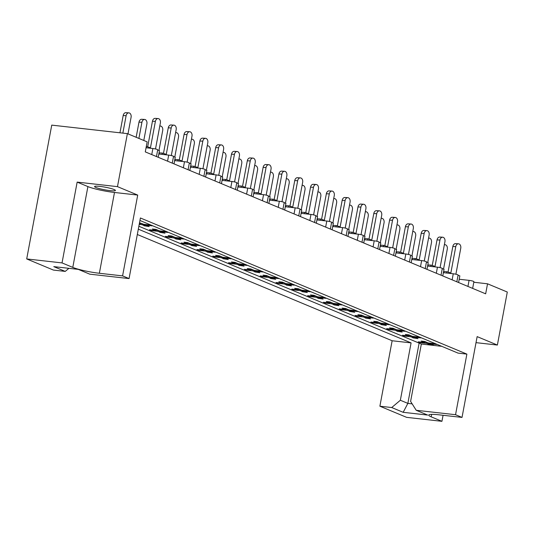 <?xml version="1.0" encoding="UTF-8"?>
<svg xmlns="http://www.w3.org/2000/svg" width="534" height="534" viewBox="0 0 534 534"><rect width="100%" height="100%" fill="white"/><g stroke="black" fill="none" stroke-linecap="round" stroke-linejoin="round"><path stroke-width="0.8" d="M114.122 189.537A10.607 1.322 -169.4 0 0 102.508 186.74A10.607 1.322 -169.4 0 0 94.578 186.56A10.607 1.322 -169.4 0 0 95.886 187.487A10.607 1.322 -169.4 0 0 107.494 190.278A10.607 1.322 -169.4 0 0 115.424 190.458A10.607 1.322 -169.4 0 0 114.122 189.537M137.318 234.499L392.136 340.752L379.888 406.207L406.608 417.348L441.938 421.319L443.066 415.285M26.7 258.937L53.42 270.077L65.241 271.406L53.78 266.626L78.284 269.383L89.745 274.162L129.068 278.581L122.586 275.884L137.712 195.077L117.473 186.64L77.156 182.107L62.031 262.908L26.7 258.937L51.745 125.123L127.392 133.633L147.157 141.87L145.281 151.89L485.66 293.82L487.535 283.801L473.798 282.252M138.319 229.153L411.087 342.888L392.136 340.752M68.899 268.328L65.241 271.406M138.86 226.249L421.346 344.036L410.606 401.408L416.22 410.292L427.681 415.072L403.177 412.315L391.716 407.535L379.888 406.207M391.716 407.535L400.346 400.253L411.087 342.888M476.014 342.648L497.381 345.051L477.142 336.614L462.023 417.414L455.542 414.711L466.883 354.109L458.045 353.114L139.941 220.475M466.883 354.109L140.409 217.979L129.068 278.581M459.207 279.255L469.072 280.363A3.317 0.414 10.6 0 1 473.504 281.345A3.317 0.414 10.6 0 1 473.912 281.632L472.65 288.393M146.056 147.751L152.878 148.519A3.317 0.414 10.6 0 1 157.31 149.5A3.317 0.414 10.6 0 1 157.717 149.787L156.455 156.549M158.825 154.006L168.691 155.114A3.317 0.414 10.6 0 1 173.123 156.095A3.317 0.414 10.6 0 1 173.53 156.382L172.262 163.144M174.631 160.594L184.497 161.709A3.317 0.414 10.6 0 1 188.929 162.683A3.317 0.414 10.6 0 1 189.336 162.977L188.075 169.732M190.444 167.189L200.31 168.297A3.317 0.414 10.6 0 1 204.742 169.278A3.317 0.414 10.6 0 1 205.149 169.565L203.881 176.327M206.251 173.784L216.116 174.892A3.317 0.414 10.6 0 1 220.549 175.873A3.317 0.414 10.6 0 1 220.956 176.16L219.694 182.922M222.064 180.372L231.93 181.48A3.317 0.414 10.6 0 1 236.362 182.461A3.317 0.414 10.6 0 1 236.769 182.748L235.501 189.51M237.87 186.967L247.736 188.075A3.317 0.414 10.6 0 1 252.168 189.056A3.317 0.414 10.6 0 1 252.575 189.343L251.314 196.105M253.677 193.555L263.549 194.67A3.317 0.414 10.6 0 1 267.981 195.644A3.317 0.414 10.6 0 1 268.388 195.938L267.12 202.693M269.49 200.15L279.355 201.258A3.317 0.414 10.6 0 1 283.788 202.239A3.317 0.414 10.6 0 1 284.195 202.526L282.933 209.288M285.296 206.738L295.168 207.853A3.317 0.414 10.6 0 1 299.601 208.827A3.317 0.414 10.6 0 1 300.008 209.121L298.74 215.876M301.109 213.333L310.975 214.441A3.317 0.414 10.6 0 1 315.407 215.422A3.317 0.414 10.6 0 1 315.814 215.709L314.553 222.471M316.916 219.928L326.788 221.036A3.317 0.414 10.6 0 1 331.22 222.017A3.317 0.414 10.6 0 1 331.627 222.304L330.359 229.066M332.729 226.516L342.594 227.624A3.317 0.414 10.6 0 1 347.027 228.605A3.317 0.414 10.6 0 1 347.434 228.899L346.172 235.654M348.535 233.111L358.407 234.219A3.317 0.414 10.6 0 1 362.84 235.2A3.317 0.414 10.6 0 1 363.247 235.487L361.979 242.249M364.348 239.699L374.214 240.814A3.317 0.414 10.6 0 1 378.646 241.789A3.317 0.414 10.6 0 1 379.053 242.082L377.792 248.837M380.155 246.294L390.027 247.402A3.317 0.414 10.6 0 1 394.459 248.383A3.317 0.414 10.6 0 1 394.866 248.67L393.598 255.432M395.968 252.889L405.833 253.997A3.317 0.414 10.6 0 1 410.266 254.978A3.317 0.414 10.6 0 1 410.673 255.265L409.411 262.027M411.774 259.477L421.646 260.585A3.317 0.414 10.6 0 1 426.079 261.567A3.317 0.414 10.6 0 1 426.486 261.86L425.218 268.615M427.587 266.072L437.453 267.18A3.317 0.414 10.6 0 1 441.885 268.161A3.317 0.414 10.6 0 1 442.292 268.448L441.031 275.21M443.394 272.66L453.266 273.775A3.317 0.414 10.6 0 1 457.698 274.75A3.317 0.414 10.6 0 1 458.105 275.043L456.837 281.798M139.521 222.738L143.679 224.293L150.087 225.014L152.063 225.835L145.655 225.114L149.213 226.596L144.961 225.909M139.361 223.579L140.115 223.893L140.188 223.499M142.284 223.706L142.091 224.714L143.659 225.368M145.769 224.527L145.655 225.114M153.318 229.393L152.37 228.999L155.928 229.4L159.486 230.882L165.9 231.602L167.876 232.43L161.462 231.709L165.019 233.191L160.767 232.504M154.62 229.934L155.928 230.481L156.001 230.094M158.091 230.301L157.904 231.309L159.466 231.956M161.575 231.115L161.462 231.709M169.124 235.988L168.177 235.594L171.741 235.995L175.299 237.476L181.707 238.197L183.683 239.018L177.275 238.297L180.832 239.779L176.58 239.092M170.426 236.529L171.734 237.076L171.808 236.682M173.904 236.889L173.71 237.897L175.279 238.551M177.381 237.71L177.275 238.297M184.938 242.576L183.99 242.182L187.547 242.583L191.105 244.065L197.52 244.786L199.496 245.613L193.081 244.892L196.639 246.374L192.387 245.687M186.239 243.124L187.547 243.664L187.621 243.277M189.71 243.484L189.523 244.492L191.085 245.139M193.195 244.298L193.081 244.892M200.744 249.171L199.796 248.777L203.361 249.178L206.918 250.66L213.326 251.381L215.302 252.202L208.894 251.481L212.452 252.969L208.2 252.275M202.046 249.712L203.354 250.259L203.427 249.865M205.523 250.079L205.33 251.08L206.898 251.734M209.001 250.893L208.894 251.481M216.55 255.759L215.609 255.365L219.167 255.766L222.725 257.254L229.139 257.975L231.115 258.796L224.701 258.076L228.258 259.557L224.006 258.87M217.859 256.307L219.167 256.854L219.24 256.46M221.33 256.667L221.143 257.675L222.705 258.329M224.814 257.488L224.701 258.076M232.363 262.354L231.416 261.96L234.98 262.361L238.538 263.843L244.946 264.564L246.922 265.391L240.514 264.67L244.071 266.152L239.819 265.465M233.665 262.895L234.973 263.442L235.047 263.055M237.143 263.262L236.949 264.27L238.518 264.917M240.62 264.076L240.514 264.67M248.17 268.949L247.229 268.549L250.786 268.949L254.344 270.438L260.759 271.159L262.735 271.98L256.32 271.259L259.878 272.74L255.626 272.053M249.478 269.49L250.786 270.037L250.86 269.643M252.949 269.85L252.762 270.858L254.324 271.512M256.433 270.671L256.32 271.259M263.983 275.537L263.035 275.143L266.599 275.544L270.157 277.026L276.565 277.747L278.541 278.574L272.133 277.854L275.691 279.335L271.439 278.648M265.285 276.085L266.593 276.625L266.666 276.238M268.762 276.445L268.569 277.453L270.137 278.101M272.24 277.259L272.133 277.854M279.789 282.132L278.848 281.738L282.406 282.139L285.964 283.621L292.378 284.342L294.354 285.163L287.939 284.442L291.497 285.93L287.245 285.236M281.098 282.673L282.406 283.22L282.479 282.826M284.569 283.04L284.382 284.041L285.944 284.695M288.053 283.854L287.939 284.442M295.602 288.72L294.655 288.327L298.219 288.727L301.777 290.209L308.185 290.93L310.161 291.758L303.753 291.037L307.31 292.519L303.058 291.831M296.904 289.268L298.212 289.808L298.286 289.421M300.382 289.628L300.188 290.636L301.757 291.29M303.859 290.449L303.753 291.037M311.409 295.315L310.468 294.922L314.025 295.322L317.583 296.804L323.998 297.525L325.974 298.352L319.559 297.632L323.117 299.113L318.865 298.426M312.717 295.856L314.025 296.403L314.099 296.016M316.188 296.223L316.001 297.231L317.563 297.879M319.672 297.037L319.559 297.632M327.222 301.91L326.274 301.51L329.838 301.91L333.396 303.399L339.804 304.12L341.78 304.941L335.372 304.22L338.93 305.702L334.678 305.014M328.523 302.451L329.832 302.998L329.905 302.604M331.994 302.811L331.808 303.819L333.376 304.473M335.479 303.632L335.372 304.22M343.028 308.498L342.087 308.105L345.645 308.505L349.203 309.987L355.617 310.708L357.593 311.536L351.178 310.815L354.736 312.297L350.484 311.609M344.337 309.039L345.645 309.587L345.718 309.199M347.808 309.406L347.621 310.414L349.183 311.062M351.292 310.221L351.178 310.815M358.841 315.093L357.893 314.7L361.458 315.1L365.016 316.582L371.424 317.303L373.399 318.124L366.991 317.403L370.549 318.891L366.297 318.197M360.143 315.634L361.451 316.181L361.525 315.788M363.614 316.001L363.427 317.002L364.996 317.657M367.098 316.816L366.991 317.403M374.648 321.682L373.707 321.288L377.264 321.688L380.822 323.17L387.237 323.891L389.213 324.719L382.798 323.998L386.356 325.48L382.104 324.792M375.956 322.229L377.264 322.77L377.338 322.382M379.427 322.589L379.24 323.597L380.802 324.251M382.911 323.41L382.798 323.998M390.461 328.276L389.513 327.883L393.077 328.283L396.635 329.765L403.043 330.486L405.019 331.307L398.611 330.586L402.169 332.075L397.917 331.387M391.762 328.817L393.071 329.365L393.144 328.977M395.233 329.184L395.047 330.186L396.615 330.84M398.718 329.999L398.611 330.586M406.267 334.865L405.326 334.471L408.884 334.871L412.442 336.36L418.856 337.081L420.832 337.902L414.417 337.181L417.975 338.663L413.723 337.975M407.575 335.412L408.884 335.959L408.957 335.566M411.046 335.773L410.86 336.78L412.422 337.435M414.531 336.594L414.417 337.181M422.08 341.46L421.132 341.066L424.697 341.466L428.255 342.948L434.663 343.669L436.638 344.497L430.23 343.776L433.788 345.258L429.536 344.57M423.382 342L424.69 342.548L424.764 342.161M426.853 342.367L426.666 343.375L428.235 344.023M430.337 343.182L430.23 343.776M497.381 345.051L507.3 292.038L487.535 283.801M421.346 344.036L441.792 346.339M139.214 224.387L142.091 224.714M139.321 223.799L140.115 223.893M155.928 230.481L149.513 229.76L151.489 230.588L157.904 231.309M171.734 237.076L165.326 236.355L167.302 237.176L173.71 237.897M187.547 243.664L181.133 242.943L183.109 243.771L189.523 244.492M203.354 250.259L196.946 249.538L198.922 250.359L205.33 251.08M219.167 256.854L212.752 256.133L214.728 256.954L221.143 257.675M234.973 263.442L228.565 262.721L230.541 263.549L236.949 264.27M250.786 270.037L244.372 269.316L246.348 270.137L252.762 270.858M266.593 276.625L260.185 275.904L262.161 276.732L268.569 277.453M282.406 283.22L275.991 282.499L277.967 283.32L284.382 284.041M298.212 289.808L291.804 289.088L293.78 289.915L300.188 290.636M314.025 296.403L307.611 295.682L309.587 296.51L316.001 297.231M329.832 302.998L323.424 302.277L325.4 303.098L331.808 303.819M345.645 309.587L339.23 308.866L341.206 309.693L347.621 310.414M361.451 316.181L355.043 315.461L357.019 316.282L363.427 317.002M377.264 322.77L370.85 322.049L372.825 322.876L379.24 323.597M393.071 329.365L386.663 328.644L388.639 329.465L395.047 330.186M408.884 335.959L402.469 335.239L404.445 336.06L410.86 336.78M424.69 342.548L418.282 341.827L420.258 342.654L426.666 343.375M117.473 186.64L127.392 133.633M455.542 414.711L416.22 410.292M151.603 229.994L151.489 230.588M167.409 236.589L167.302 237.176M183.222 243.177L183.109 243.771M199.028 249.772L198.922 250.359M214.842 256.367L214.728 256.954M230.648 262.955L230.541 263.549M246.461 269.55L246.348 270.137M262.267 276.138L262.161 276.732M278.081 282.733L277.967 283.32M293.887 289.328L293.78 289.915M309.7 295.916L309.587 296.51M325.506 302.511L325.4 303.098M341.319 309.099L341.206 309.693M357.126 315.694L357.019 316.282M372.939 322.289L372.825 322.876M388.745 328.877L388.639 329.465M404.558 335.472L404.445 336.06M420.365 342.06L420.258 342.654M62.031 262.908L72.784 267.394A19.885 2.483 -169.4 0 0 99.364 273.268L122.586 275.884M462.023 417.414L438.801 414.805A19.885 2.483 -169.4 0 0 428.735 415.098A19.885 2.483 -169.4 0 0 431.185 416.84L441.938 421.319M77.156 182.107L87.903 186.586A19.885 2.483 -169.4 0 0 114.49 192.467L137.712 195.077M419.137 343.122L407.856 403.39L412.161 403.871M400.346 400.253L407.856 403.39L403.177 412.315M127.986 133.88L131.09 117.286A3.645 2.577 93.4 0 0 128.821 112.854A3.645 2.577 93.4 0 0 126.111 115.704L122.853 133.12M126.111 115.704L123.18 115.531A3.645 2.577 -86.6 0 1 125.89 112.681L128.821 112.854M123.18 115.531L119.95 132.792M155.387 121.398L152.457 121.225A3.645 2.577 -86.6 0 1 155.167 118.381L158.091 118.555A3.645 2.577 93.4 0 0 155.387 121.398L150.454 147.744L146.436 146.463L146.196 147.771M155.507 148.973L160.367 122.987A3.645 2.577 93.4 0 0 158.091 118.555M157.67 150.034L159.459 150.601L158.211 157.283M152.457 121.225L147.664 146.857M143.8 140.469L146.903 123.875A3.645 2.577 93.4 0 0 144.627 119.449A3.645 2.577 93.4 0 0 141.924 122.293L138.9 138.426M141.924 122.293L138.994 122.119A3.645 2.577 -86.6 0 1 141.697 119.276L144.627 119.449M138.994 122.119L136.157 137.285M158.972 150.448L162.71 130.47A3.645 2.577 93.4 0 0 160.44 126.037A3.645 2.577 93.4 0 0 159.779 126.117M139.401 223.392L141.737 223.659L139.421 223.285M144.567 225.849A1.655 0.834 -83.6 0 1 144.447 225.849A1.655 0.834 -83.6 0 1 144.334 225.822L147.891 226.222L143.973 225.668A1.655 0.834 -83.6 0 1 143.499 224.968L143.292 224.126M144.334 225.822L143.973 225.668M147.891 226.222A1.655 0.834 96.4 0 0 148.011 226.249A1.655 0.834 96.4 0 0 148.265 226.202M141.737 223.659A1.655 0.834 96.4 0 0 141.857 223.686A1.655 0.834 96.4 0 0 142.117 223.639M174.785 157.043L178.523 137.064A3.645 2.577 93.4 0 0 176.247 132.632A3.645 2.577 93.4 0 0 175.593 132.712M154.226 229.874A1.655 0.834 -83.6 0 1 154.106 229.88A1.655 0.834 -83.6 0 1 153.986 229.847L153.632 229.7A1.655 0.834 -83.6 0 1 153.185 229.093M153.986 229.847L157.55 230.247L153.632 229.7M160.38 232.437A1.655 0.834 -83.6 0 1 160.26 232.444A1.655 0.834 -83.6 0 1 160.14 232.41L163.704 232.811L159.779 232.263A1.655 0.834 -83.6 0 1 159.312 231.556L159.099 230.721M160.14 232.41L159.779 232.263M163.704 232.811A1.655 0.834 96.4 0 0 163.818 232.844A1.655 0.834 96.4 0 0 164.078 232.797M157.55 230.247A1.655 0.834 96.4 0 0 157.67 230.281A1.655 0.834 96.4 0 0 157.924 230.227M190.591 163.631L194.329 143.653A3.645 2.577 93.4 0 0 192.06 139.22A3.645 2.577 93.4 0 0 191.399 139.301M170.039 236.469A1.655 0.834 -83.6 0 1 169.912 236.469A1.655 0.834 -83.6 0 1 169.799 236.442L169.438 236.288A1.655 0.834 -83.6 0 1 168.998 235.681M169.799 236.442L173.003 236.689L169.438 236.288M176.187 239.032A1.655 0.834 -83.6 0 1 176.066 239.038A1.655 0.834 -83.6 0 1 175.953 239.005L179.511 239.406L175.593 238.858A1.655 0.834 -83.6 0 1 175.119 238.151L174.912 237.316M175.953 239.005L175.593 238.858M179.511 239.406A1.655 0.834 96.4 0 0 179.631 239.439A1.655 0.834 96.4 0 0 179.885 239.386M173.356 236.842A1.655 0.834 96.4 0 0 173.477 236.869A1.655 0.834 96.4 0 0 173.737 236.822M206.404 170.226L210.142 150.248A3.645 2.577 93.4 0 0 207.866 145.815A3.645 2.577 93.4 0 0 207.212 145.895M185.845 243.057A1.655 0.834 -83.6 0 1 185.725 243.063A1.655 0.834 -83.6 0 1 185.605 243.03L185.251 242.883A1.655 0.834 -83.6 0 1 184.804 242.276M185.605 243.03L189.169 243.431L185.251 242.883M192 245.627A1.655 0.834 -83.6 0 1 191.88 245.627A1.655 0.834 -83.6 0 1 191.759 245.6L195.324 246L191.399 245.446A1.655 0.834 -83.6 0 1 190.932 244.739L190.718 243.904M191.759 245.6L191.399 245.446M195.324 246A1.655 0.834 96.4 0 0 195.437 246.027A1.655 0.834 96.4 0 0 195.698 245.98M189.169 243.431A1.655 0.834 96.4 0 0 189.29 243.464A1.655 0.834 96.4 0 0 189.543 243.417M222.211 176.821L225.949 156.836A3.645 2.577 93.4 0 0 223.679 152.404A3.645 2.577 93.4 0 0 223.018 152.484M201.658 249.652A1.655 0.834 -83.6 0 1 201.532 249.658A1.655 0.834 -83.6 0 1 201.418 249.625L201.058 249.478A1.655 0.834 -83.6 0 1 200.617 248.864M201.418 249.625L204.622 249.879L201.058 249.478M207.806 252.215A1.655 0.834 -83.6 0 1 207.686 252.222A1.655 0.834 -83.6 0 1 207.566 252.188L211.13 252.589L207.212 252.041A1.655 0.834 -83.6 0 1 206.738 251.334L206.531 250.499M207.566 252.188L207.212 252.041M211.13 252.589A1.655 0.834 96.4 0 0 211.25 252.622A1.655 0.834 96.4 0 0 211.504 252.575M204.976 250.025A1.655 0.834 96.4 0 0 205.096 250.059A1.655 0.834 96.4 0 0 205.356 250.005M238.024 183.409L241.762 163.431A3.645 2.577 93.4 0 0 239.486 158.998A3.645 2.577 93.4 0 0 238.832 159.079M217.465 256.247A1.655 0.834 -83.6 0 1 217.345 256.247A1.655 0.834 -83.6 0 1 217.225 256.22L216.871 256.066A1.655 0.834 -83.6 0 1 216.424 255.459M217.225 256.22L220.789 256.62L216.871 256.066M223.619 258.81A1.655 0.834 -83.6 0 1 223.499 258.81A1.655 0.834 -83.6 0 1 223.379 258.783L226.943 259.184L223.018 258.63A1.655 0.834 -83.6 0 1 222.551 257.929L222.338 257.088M223.379 258.783L223.018 258.63M226.943 259.184A1.655 0.834 96.4 0 0 227.057 259.21A1.655 0.834 96.4 0 0 227.317 259.164M220.789 256.62A1.655 0.834 96.4 0 0 220.909 256.647A1.655 0.834 96.4 0 0 221.163 256.6M253.83 190.004L257.568 170.019A3.645 2.577 93.4 0 0 255.299 165.593A3.645 2.577 93.4 0 0 254.638 165.673M233.278 262.835A1.655 0.834 -83.6 0 1 233.151 262.841A1.655 0.834 -83.6 0 1 233.038 262.808L232.677 262.661A1.655 0.834 -83.6 0 1 232.237 262.054M233.038 262.808L236.242 263.062L232.677 262.661M239.426 265.398A1.655 0.834 -83.6 0 1 239.305 265.405A1.655 0.834 -83.6 0 1 239.185 265.371L242.75 265.772L238.832 265.224A1.655 0.834 -83.6 0 1 238.358 264.517L238.151 263.683M239.185 265.371L238.832 265.224M242.75 265.772A1.655 0.834 96.4 0 0 242.87 265.805A1.655 0.834 96.4 0 0 243.124 265.758M236.595 263.209A1.655 0.834 96.4 0 0 236.716 263.242A1.655 0.834 96.4 0 0 236.976 263.189M171.194 127.993L168.27 127.82A3.645 2.577 -86.6 0 1 170.973 124.969L173.904 125.143A3.645 2.577 93.4 0 0 171.194 127.993L166.268 154.333L162.249 153.058L162.002 154.359M171.314 155.568L176.18 129.575A3.645 2.577 93.4 0 0 173.904 125.143M173.483 156.629L175.265 157.196L174.017 163.871M159.105 154.032L159.319 152.884L162.249 153.058M168.27 127.82L163.471 153.445M187.007 134.588L184.076 134.414A3.645 2.577 -86.6 0 1 186.787 131.564L189.71 131.738A3.645 2.577 93.4 0 0 187.007 134.588L182.074 160.928L178.056 159.653L177.815 160.954M187.127 162.156L191.986 136.17A3.645 2.577 93.4 0 0 189.71 131.738M189.29 163.224L191.079 163.791L189.83 170.466M174.912 160.627L175.125 159.479L178.056 159.653M184.076 134.414L179.284 160.04M202.813 141.176L199.89 141.003A3.645 2.577 -86.6 0 1 202.593 138.152L205.523 138.326A3.645 2.577 93.4 0 0 202.813 141.176L197.887 167.522L193.869 166.241L193.622 167.542M202.933 168.751L207.799 142.758A3.645 2.577 93.4 0 0 205.523 138.326M205.103 169.812L206.885 170.379L205.637 177.061M190.725 167.222L190.938 166.067L193.869 166.241M199.89 141.003L195.09 166.628M218.626 147.771L215.696 147.598A3.645 2.577 -86.6 0 1 218.406 144.747L221.33 144.921A3.645 2.577 93.4 0 0 218.626 147.771L213.693 174.111L209.675 172.836L209.435 174.137M218.746 175.346L223.606 149.353A3.645 2.577 93.4 0 0 221.33 144.921M220.909 176.407L222.698 176.974L221.45 183.649M206.531 173.81L206.745 172.662L209.675 172.836M215.696 147.598L210.903 173.223M234.433 154.359L231.509 154.186A3.645 2.577 -86.6 0 1 234.212 151.342L237.143 151.516A3.645 2.577 93.4 0 0 234.433 154.359L229.507 180.706L225.488 179.424L225.241 180.732M234.553 181.934L239.419 155.941A3.645 2.577 93.4 0 0 237.143 151.516M236.722 182.995L238.504 183.562L237.256 190.244M222.344 180.405L222.558 179.25L225.488 179.424M231.509 154.186L226.71 179.818M250.246 160.954L247.315 160.781A3.645 2.577 -86.6 0 1 250.025 157.93L252.949 158.104A3.645 2.577 93.4 0 0 250.246 160.954L245.313 187.294L241.295 186.019L241.054 187.321M250.366 188.529L255.225 162.536A3.645 2.577 93.4 0 0 252.949 158.104M252.529 189.59L254.317 190.157L253.069 196.832M238.151 186.993L238.364 185.845L241.295 186.019M247.315 160.781L242.523 186.406M266.052 167.542L263.128 167.369A3.645 2.577 -86.6 0 1 265.832 164.525L268.762 164.699A3.645 2.577 93.4 0 0 266.052 167.542L261.126 193.889L257.108 192.614L256.861 193.915M266.172 195.117L271.038 169.131A3.645 2.577 93.4 0 0 268.762 164.699M268.342 196.178L270.124 196.746L268.876 203.427M253.957 193.588L254.177 192.44L257.108 192.614M263.128 167.369L258.329 193.001M269.643 196.592L273.381 176.614A3.645 2.577 93.4 0 0 271.105 172.182A3.645 2.577 93.4 0 0 270.451 172.262M249.084 269.43A1.655 0.834 -83.6 0 1 248.964 269.43A1.655 0.834 -83.6 0 1 248.844 269.403L248.49 269.249A1.655 0.834 -83.6 0 1 248.043 268.642M248.844 269.403L252.408 269.803L248.49 269.249M255.239 271.993A1.655 0.834 -83.6 0 1 255.118 272A1.655 0.834 -83.6 0 1 254.998 271.966L258.202 272.22L254.638 271.819A1.655 0.834 -83.6 0 1 254.171 271.112L253.957 270.277M254.998 271.966L254.638 271.819M258.563 272.367A1.655 0.834 96.4 0 0 258.676 272.4A1.655 0.834 96.4 0 0 258.937 272.347M252.408 269.803A1.655 0.834 96.4 0 0 252.522 269.83A1.655 0.834 96.4 0 0 252.782 269.783M285.45 203.187L289.188 183.209A3.645 2.577 93.4 0 0 286.912 178.777A3.645 2.577 93.4 0 0 286.257 178.857M264.897 276.018A1.655 0.834 -83.6 0 1 264.771 276.025A1.655 0.834 -83.6 0 1 264.657 275.991L264.297 275.844A1.655 0.834 -83.6 0 1 263.856 275.237M264.657 275.991L267.861 276.245L264.297 275.844M271.045 278.588A1.655 0.834 -83.6 0 1 270.925 278.588A1.655 0.834 -83.6 0 1 270.805 278.561L274.369 278.962L270.451 278.408A1.655 0.834 -83.6 0 1 269.977 277.7L269.77 276.866M270.805 278.561L270.451 278.408M274.369 278.962A1.655 0.834 96.4 0 0 274.489 278.988A1.655 0.834 96.4 0 0 274.743 278.942M268.215 276.392A1.655 0.834 96.4 0 0 268.335 276.425A1.655 0.834 96.4 0 0 268.595 276.378M301.263 209.782L305.001 189.797A3.645 2.577 93.4 0 0 302.725 185.365A3.645 2.577 93.4 0 0 302.07 185.445M280.704 282.613A1.655 0.834 -83.6 0 1 280.584 282.613A1.655 0.834 -83.6 0 1 280.463 282.586L280.11 282.433A1.655 0.834 -83.6 0 1 279.662 281.825M280.463 282.586L284.028 282.987L280.11 282.433M286.858 285.176A1.655 0.834 -83.6 0 1 286.738 285.183A1.655 0.834 -83.6 0 1 286.618 285.149L289.822 285.403L286.257 285.002A1.655 0.834 -83.6 0 1 285.79 284.295L285.577 283.461M286.618 285.149L286.257 285.002M290.182 285.55A1.655 0.834 96.4 0 0 290.296 285.583A1.655 0.834 96.4 0 0 290.556 285.53M284.028 282.987A1.655 0.834 96.4 0 0 284.141 283.013A1.655 0.834 96.4 0 0 284.402 282.967M281.865 174.137L278.935 173.964A3.645 2.577 -86.6 0 1 281.645 171.114L284.569 171.287A3.645 2.577 93.4 0 0 281.865 174.137L276.932 200.477L272.914 199.202L272.667 200.504M281.985 201.712L286.845 175.719A3.645 2.577 93.4 0 0 284.569 171.287M284.148 202.773L285.937 203.341L284.689 210.016M269.77 200.183L269.984 199.028L272.914 199.202M278.935 173.964L274.136 199.589M297.672 180.732L294.748 180.559A3.645 2.577 -86.6 0 1 297.451 177.709L300.382 177.882A3.645 2.577 93.4 0 0 297.672 180.732L292.745 207.072L288.727 205.797L288.48 207.099M297.792 208.3L302.658 182.314A3.645 2.577 93.4 0 0 300.382 177.882M299.961 209.368L301.743 209.935L300.495 216.61M285.577 206.771L285.797 205.623L288.727 205.797M294.748 180.559L289.949 206.184M313.485 187.321L310.554 187.147A3.645 2.577 -86.6 0 1 313.258 184.303L316.188 184.477A3.645 2.577 93.4 0 0 313.485 187.321L308.552 213.667L304.534 212.385L304.287 213.693M313.598 214.895L318.464 188.903A3.645 2.577 93.4 0 0 316.188 184.477M315.768 215.956L317.556 216.524L316.308 223.205M301.39 213.366L301.603 212.212L304.534 212.385M310.554 187.147L305.755 212.779M317.069 216.37L320.807 196.392A3.645 2.577 93.4 0 0 318.531 191.96A3.645 2.577 93.4 0 0 317.877 192.04M296.517 289.201A1.655 0.834 -83.6 0 1 296.39 289.208A1.655 0.834 -83.6 0 1 296.277 289.174L295.916 289.027A1.655 0.834 -83.6 0 1 295.476 288.42M296.277 289.174L299.481 289.428L295.916 289.027M302.665 291.771A1.655 0.834 -83.6 0 1 302.544 291.771A1.655 0.834 -83.6 0 1 302.424 291.744L305.989 292.145L302.07 291.591A1.655 0.834 -83.6 0 1 301.597 290.89L301.39 290.049M302.424 291.744L302.07 291.591M305.989 292.145A1.655 0.834 96.4 0 0 306.109 292.171A1.655 0.834 96.4 0 0 306.362 292.125M299.834 289.575A1.655 0.834 96.4 0 0 299.954 289.608A1.655 0.834 96.4 0 0 300.215 289.562M332.882 222.965L336.62 202.98A3.645 2.577 93.4 0 0 334.344 198.555A3.645 2.577 93.4 0 0 333.69 198.635M312.323 295.796A1.655 0.834 -83.6 0 1 312.203 295.803A1.655 0.834 -83.6 0 1 312.083 295.769L311.729 295.622A1.655 0.834 -83.6 0 1 311.282 295.015M312.083 295.769L315.647 296.17L311.729 295.622M318.478 298.359A1.655 0.834 -83.6 0 1 318.351 298.366A1.655 0.834 -83.6 0 1 318.237 298.332L321.441 298.586L317.877 298.186A1.655 0.834 -83.6 0 1 317.41 297.478L317.196 296.644M318.237 298.332L317.877 298.186M321.802 298.733A1.655 0.834 96.4 0 0 321.915 298.766A1.655 0.834 96.4 0 0 322.176 298.72M315.647 296.17A1.655 0.834 96.4 0 0 315.761 296.203A1.655 0.834 96.4 0 0 316.021 296.15M348.689 229.553L352.427 209.575A3.645 2.577 93.4 0 0 350.15 205.143A3.645 2.577 93.4 0 0 349.496 205.223M328.136 302.391A1.655 0.834 -83.6 0 1 328.01 302.391A1.655 0.834 -83.6 0 1 327.896 302.364L327.536 302.211A1.655 0.834 -83.6 0 1 327.095 301.603M327.896 302.364L331.1 302.611L327.536 302.211M334.284 304.954A1.655 0.834 -83.6 0 1 334.164 304.961A1.655 0.834 -83.6 0 1 334.044 304.927L337.608 305.328L333.69 304.781A1.655 0.834 -83.6 0 1 333.216 304.073L333.009 303.232M334.044 304.927L333.69 304.781M337.608 305.328A1.655 0.834 96.4 0 0 337.728 305.361A1.655 0.834 96.4 0 0 337.982 305.308M331.454 302.765A1.655 0.834 96.4 0 0 331.574 302.791A1.655 0.834 96.4 0 0 331.834 302.745M329.291 193.915L326.361 193.742A3.645 2.577 -86.6 0 1 329.071 190.892L332.001 191.065A3.645 2.577 93.4 0 0 329.291 193.915L324.365 220.255L320.347 218.98L320.1 220.282M329.411 221.49L334.277 195.497A3.645 2.577 93.4 0 0 332.001 191.065M331.581 222.551L333.363 223.119L332.115 229.794M317.196 219.955L317.416 218.806L320.347 218.98M326.361 193.742L321.568 219.367M345.104 200.504L342.174 200.33A3.645 2.577 -86.6 0 1 344.877 197.487L347.808 197.66A3.645 2.577 93.4 0 0 345.104 200.504L340.171 226.85L336.153 225.568L335.906 226.877M345.218 228.078L350.084 202.092A3.645 2.577 93.4 0 0 347.808 197.66M347.387 229.139L349.176 229.707L347.928 236.388M333.009 226.549L333.223 225.395L336.153 225.568M342.174 200.33L337.375 225.962M360.911 207.099L357.98 206.925A3.645 2.577 -86.6 0 1 360.69 204.075L363.621 204.248A3.645 2.577 93.4 0 0 360.911 207.099L355.984 233.438L351.966 232.163L351.719 233.465M361.031 234.673L365.897 208.681A3.645 2.577 93.4 0 0 363.621 204.248M363.2 235.734L364.982 236.302L363.734 242.977M348.815 233.144L349.036 231.99L351.966 232.163M357.98 206.925L353.188 232.55M364.502 236.148L368.24 216.17A3.645 2.577 93.4 0 0 365.964 211.738A3.645 2.577 93.4 0 0 365.309 211.818M343.943 308.979A1.655 0.834 -83.6 0 1 343.823 308.986A1.655 0.834 -83.6 0 1 343.702 308.952L343.349 308.806A1.655 0.834 -83.6 0 1 342.901 308.198M343.702 308.952L347.267 309.353L343.349 308.806M350.097 311.549A1.655 0.834 -83.6 0 1 349.97 311.549A1.655 0.834 -83.6 0 1 349.857 311.522L353.061 311.769L349.496 311.369A1.655 0.834 -83.6 0 1 349.029 310.661L348.815 309.827M349.857 311.522L349.496 311.369M353.415 311.923A1.655 0.834 96.4 0 0 353.535 311.949A1.655 0.834 96.4 0 0 353.795 311.903M347.267 309.353A1.655 0.834 96.4 0 0 347.38 309.386A1.655 0.834 96.4 0 0 347.641 309.34M380.308 242.743L384.046 222.758A3.645 2.577 93.4 0 0 381.77 218.326A3.645 2.577 93.4 0 0 381.116 218.406M359.749 315.574A1.655 0.834 -83.6 0 1 359.629 315.574A1.655 0.834 -83.6 0 1 359.516 315.547L359.155 315.394A1.655 0.834 -83.6 0 1 358.714 314.786M359.516 315.547L362.719 315.794L359.155 315.394M365.903 318.137A1.655 0.834 -83.6 0 1 365.783 318.144A1.655 0.834 -83.6 0 1 365.663 318.11L369.228 318.511L365.309 317.964A1.655 0.834 -83.6 0 1 364.835 317.256L364.629 316.422M365.663 318.11L365.309 317.964M369.228 318.511A1.655 0.834 96.4 0 0 369.348 318.544A1.655 0.834 96.4 0 0 369.601 318.491M363.073 315.948A1.655 0.834 96.4 0 0 363.193 315.974A1.655 0.834 96.4 0 0 363.454 315.928M396.121 249.331L399.859 229.353A3.645 2.577 93.4 0 0 397.583 224.921A3.645 2.577 93.4 0 0 396.929 225.001M375.562 322.162A1.655 0.834 -83.6 0 1 375.442 322.169A1.655 0.834 -83.6 0 1 375.322 322.135L374.961 321.989A1.655 0.834 -83.6 0 1 374.521 321.381M375.322 322.135L378.886 322.536L374.961 321.989M381.717 324.732A1.655 0.834 -83.6 0 1 381.59 324.732A1.655 0.834 -83.6 0 1 381.476 324.705L384.68 324.952L381.116 324.552A1.655 0.834 -83.6 0 1 380.649 323.844L380.435 323.01M381.476 324.705L381.116 324.552M385.034 325.106A1.655 0.834 96.4 0 0 385.154 325.133A1.655 0.834 96.4 0 0 385.414 325.086M378.886 322.536A1.655 0.834 96.4 0 0 379 322.569A1.655 0.834 96.4 0 0 379.26 322.523M376.724 213.693L373.793 213.52A3.645 2.577 -86.6 0 1 376.497 210.67L379.427 210.843A3.645 2.577 93.4 0 0 376.724 213.693L371.791 240.033L367.772 238.758L367.526 240.06M376.837 241.261L381.703 215.275A3.645 2.577 93.4 0 0 379.427 210.843M379.006 242.329L380.795 242.897L379.547 249.572M364.629 239.733L364.842 238.585L367.772 238.758M373.793 213.52L368.994 239.145M392.53 220.282L389.6 220.108A3.645 2.577 -86.6 0 1 392.31 217.265L395.24 217.438A3.645 2.577 93.4 0 0 392.53 220.282L387.604 246.628L383.579 245.346L383.339 246.655M392.65 247.856L397.516 221.864A3.645 2.577 93.4 0 0 395.24 217.438M394.82 248.917L396.602 249.485L395.354 256.166M380.435 246.328L380.655 245.173L383.579 245.346M389.6 220.108L384.807 245.74M408.343 226.877L405.413 226.703A3.645 2.577 -86.6 0 1 408.116 223.853L411.046 224.026A3.645 2.577 93.4 0 0 408.343 226.877L403.41 253.216L399.392 251.941L399.145 253.243M408.457 254.451L413.323 228.459A3.645 2.577 93.4 0 0 411.046 224.026M410.626 255.512L412.415 256.08L411.167 262.755M396.248 252.916L396.462 251.768L399.392 251.941M405.413 226.703L400.613 252.328M411.928 255.926L415.666 235.941A3.645 2.577 93.4 0 0 413.389 231.516A3.645 2.577 93.4 0 0 412.735 231.589M391.369 328.757A1.655 0.834 -83.6 0 1 391.248 328.764A1.655 0.834 -83.6 0 1 391.135 328.73L390.775 328.584A1.655 0.834 -83.6 0 1 390.334 327.976M391.135 328.73L394.339 328.984L390.775 328.584M397.523 331.32A1.655 0.834 -83.6 0 1 397.403 331.327A1.655 0.834 -83.6 0 1 397.283 331.294L400.847 331.694L396.929 331.147A1.655 0.834 -83.6 0 1 396.455 330.439L396.248 329.605M397.283 331.294L396.929 331.147M400.847 331.694A1.655 0.834 96.4 0 0 400.967 331.727A1.655 0.834 96.4 0 0 401.221 331.681M394.693 329.131A1.655 0.834 96.4 0 0 394.813 329.164A1.655 0.834 96.4 0 0 395.067 329.111M427.741 262.514L431.479 242.536A3.645 2.577 93.4 0 0 429.202 238.104A3.645 2.577 93.4 0 0 428.548 238.184M407.182 335.352A1.655 0.834 -83.6 0 1 407.062 335.352A1.655 0.834 -83.6 0 1 406.941 335.325L406.581 335.172A1.655 0.834 -83.6 0 1 406.14 334.564M406.941 335.325L410.506 335.726L406.581 335.172M413.336 337.915A1.655 0.834 -83.6 0 1 413.209 337.922A1.655 0.834 -83.6 0 1 413.096 337.888L416.3 338.135L412.735 337.735A1.655 0.834 -83.6 0 1 412.268 337.034L412.054 336.193M413.096 337.888L412.735 337.735M416.654 338.289A1.655 0.834 96.4 0 0 416.774 338.322A1.655 0.834 96.4 0 0 417.034 338.269M410.506 335.726A1.655 0.834 96.4 0 0 410.619 335.752A1.655 0.834 96.4 0 0 410.88 335.706M443.547 269.109L447.285 249.131A3.645 2.577 93.4 0 0 445.009 244.699A3.645 2.577 93.4 0 0 444.355 244.779M422.988 341.94A1.655 0.834 -83.6 0 1 422.868 341.947A1.655 0.834 -83.6 0 1 422.754 341.914L422.394 341.767A1.655 0.834 -83.6 0 1 421.953 341.159M422.754 341.914L425.958 342.167L422.394 341.767M429.142 344.51A1.655 0.834 -83.6 0 1 429.022 344.51A1.655 0.834 -83.6 0 1 428.902 344.483L432.467 344.884L428.548 344.33A1.655 0.834 -83.6 0 1 428.074 343.622L427.868 342.788M428.902 344.483L428.548 344.33M432.467 344.884A1.655 0.834 96.4 0 0 432.587 344.911A1.655 0.834 96.4 0 0 432.84 344.864M426.312 342.314A1.655 0.834 96.4 0 0 426.432 342.347A1.655 0.834 96.4 0 0 426.686 342.301M424.15 233.465L421.219 233.291A3.645 2.577 -86.6 0 1 423.929 230.448L426.86 230.621A3.645 2.577 93.4 0 0 424.15 233.465L419.223 259.811L415.198 258.529L414.958 259.838M424.27 261.039L429.136 235.053A3.645 2.577 93.4 0 0 426.86 230.621M426.439 262.101L428.221 262.668L426.973 269.35M412.054 259.511L412.275 258.356L415.198 258.529M421.219 233.291L416.427 258.923M439.963 240.06L437.032 239.886A3.645 2.577 -86.6 0 1 439.736 237.036L442.666 237.209A3.645 2.577 93.4 0 0 439.963 240.06L435.03 266.399L431.011 265.124L430.764 266.426M440.076 267.634L444.942 241.642A3.645 2.577 93.4 0 0 442.666 237.209M442.245 268.695L444.034 269.263L442.779 275.938M427.868 266.106L428.081 264.951L431.011 265.124M437.032 239.886L432.233 265.511M455.769 246.655L452.839 246.481A3.645 2.577 -86.6 0 1 455.549 243.631L458.479 243.804A3.645 2.577 93.4 0 0 455.769 246.655L450.843 272.994L446.818 271.719L446.578 273.021M455.889 274.222L460.755 248.237A3.645 2.577 93.4 0 0 458.479 243.804M458.059 275.29L459.841 275.858L458.593 282.533M443.674 272.694L443.894 271.546L446.818 271.719M452.839 246.481L448.046 272.106M151.743 154.586L152.878 148.519M167.556 161.181L168.691 155.114M183.362 167.769L184.497 161.709M199.175 174.364L200.31 168.297M214.982 180.953L216.116 174.892M230.795 187.547L231.93 181.48M246.601 194.142L247.736 188.075M262.414 200.731L263.549 194.67M278.221 207.326L279.355 201.258M294.034 213.914L295.168 207.853M309.84 220.509L310.975 214.441M325.653 227.104L326.788 221.036M341.46 233.692L342.594 227.624M357.273 240.287L358.407 234.219M373.079 246.875L374.214 240.814M388.892 253.47L390.027 247.402M404.699 260.058L405.833 253.997M420.512 266.653L421.646 260.585M436.318 273.248L437.453 267.18M452.131 279.836L453.266 273.775M467.938 286.431L469.072 280.363M114.49 192.467L99.364 273.268M87.903 186.586L72.784 267.394M431.652 414.371L431.185 416.84M143.499 224.968L145.962 225.241M159.312 231.556L161.769 231.836M175.119 238.151L177.582 238.424M190.932 244.739L193.388 245.019M206.738 251.334L209.201 251.607M222.551 257.929L225.008 258.202M238.358 264.517L240.821 264.797M254.171 271.112L256.627 271.385M269.977 277.7L272.433 277.98M285.79 284.295L288.247 284.569M301.597 290.89L304.053 291.163M317.41 297.478L319.866 297.758M333.216 304.073L335.672 304.347M349.029 310.661L351.485 310.942M364.835 317.256L367.292 317.53M380.649 323.844L383.105 324.125M396.455 330.439L398.911 330.713M412.268 337.034L414.724 337.308M428.074 343.622L430.531 343.903M159.806 125.997L160.44 126.037M141.857 223.686L139.394 223.412M148.011 226.249L144.447 225.849M175.613 132.592L176.247 132.632M157.67 230.281L154.106 229.88M163.818 232.844L160.26 232.444M191.426 139.187L192.06 139.22M173.477 236.869L169.912 236.469M179.631 239.439L176.066 239.038M207.232 145.775L207.866 145.815M189.29 243.464L185.725 243.063M195.437 246.027L191.88 245.627M223.045 152.37L223.679 152.404M205.096 250.059L201.532 249.658M211.25 252.622L207.686 252.222M238.852 158.958L239.486 158.998M220.909 256.647L217.345 256.247M227.057 259.21L223.499 258.81M254.665 165.553L255.299 165.593M236.716 263.242L233.151 262.841M242.87 265.805L239.305 265.405M270.471 172.148L271.105 172.182M252.522 269.83L248.964 269.43M258.676 272.4L255.118 272M286.284 178.736L286.912 178.777M268.335 276.425L264.771 276.025M274.489 278.988L270.925 278.588M302.09 185.331L302.725 185.365M284.141 283.013L280.584 282.613M290.296 285.583L286.738 285.183M317.904 191.92L318.531 191.96M299.954 289.608L296.39 289.208M306.109 292.171L302.544 291.771M333.71 198.514L334.344 198.555M315.761 296.203L312.203 295.803M321.915 298.766L318.351 298.366M349.523 205.109L350.15 205.143M331.574 302.791L328.01 302.391M337.728 305.361L334.164 304.961M365.329 211.698L365.964 211.738M347.38 309.386L343.823 308.986M353.535 311.949L349.97 311.549M381.142 218.293L381.77 218.326M363.193 315.974L359.629 315.574M369.348 318.544L365.783 318.144M396.949 224.881L397.583 224.921M379 322.569L375.442 322.169M385.154 325.133L381.59 324.732M412.762 231.476L413.389 231.516M394.813 329.164L391.248 328.764M400.967 331.727L397.403 331.327M428.568 238.071L429.202 238.104M410.619 335.752L407.062 335.352M416.774 338.322L413.209 337.922M444.381 244.659L445.009 244.699M426.432 342.347L422.868 341.947M432.587 344.911L429.022 344.51"/></g></svg>
